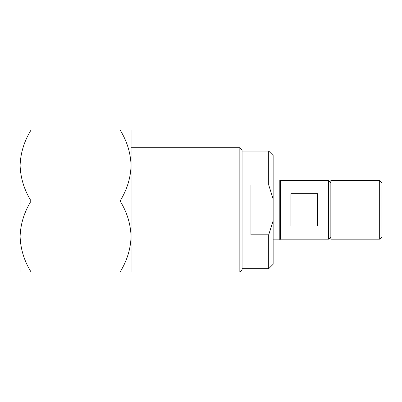 <?xml version="1.0" encoding="UTF-8"?>
<svg xmlns="http://www.w3.org/2000/svg" width="402" height="402" viewBox="0 0 402 402"><rect width="100%" height="100%" fill="white"/><g stroke="black" fill="none" stroke-linecap="round" stroke-linejoin="round"><path stroke-width="0.6" d="M330.846 180.578L330.846 239.18L379.679 239.18L379.679 180.578L330.846 180.578M239.843 147.73L242.064 149.946L242.064 269.807L239.843 272.028L239.843 147.73L131.082 147.73M131.082 236.512L131.082 272.028L120.092 272.028C126.992 260.853 130.655 249.019 131.082 236.512L131.082 165.488C130.655 177.991 126.992 189.824 120.092 201C126.957 212.04 130.62 223.879 131.082 236.512M131.082 129.972L131.082 165.488C130.62 152.85 126.957 141.012 120.092 129.972L131.082 129.972M31.09 272.028C24.226 260.988 20.562 249.15 20.1 236.512L20.1 272.028L120.092 272.028M31.09 201C24.226 189.96 20.562 178.121 20.1 165.488L20.1 236.512C20.527 224.009 24.19 212.176 31.09 201L120.092 201M31.09 129.972L20.1 129.972L20.1 165.488C20.527 152.981 24.19 141.147 31.09 129.972L120.092 129.972M268.697 184.94L273.139 198.95L273.139 264.26L268.697 268.697L268.697 234.818L250.943 234.818L250.943 184.94L268.697 184.94L268.697 151.057L242.064 151.057M273.139 198.95L273.139 155.499L268.697 151.057M273.139 220.809L268.697 234.818M330.846 182.799L328.63 180.578L328.63 239.18L280.46 239.18L279.797 239.843L279.797 179.915L273.139 179.915M379.679 180.578L381.9 182.799L381.9 236.959L379.679 239.18M280.46 239.18L280.46 180.578L279.797 179.915M317.53 209.879L317.53 226.075L290.897 226.075L290.897 193.684L317.53 193.684L317.53 209.879M239.843 272.028L131.082 272.028M268.697 268.697L242.064 268.697M279.797 239.843L273.139 239.843M328.63 180.578L280.46 180.578M330.846 236.959L328.63 239.18"/></g></svg>
